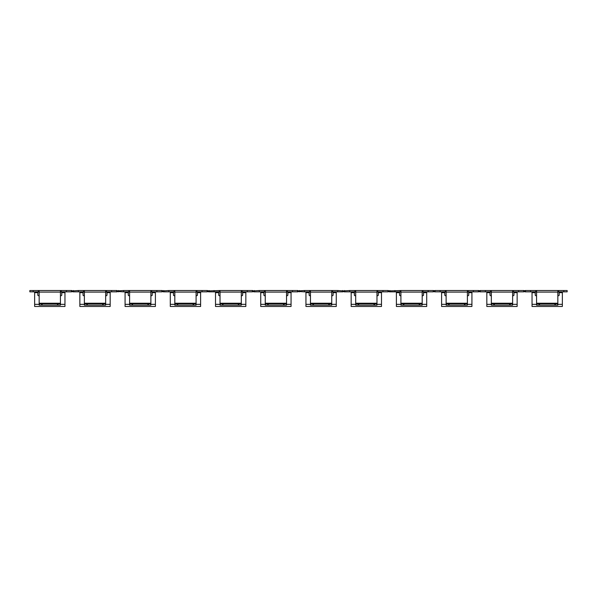 <?xml version="1.0" encoding="UTF-8"?>
<svg xmlns="http://www.w3.org/2000/svg" width="597" height="597" viewBox="0 0 597 597"><rect width="100%" height="100%" fill="white"/><g stroke="black" fill="none" stroke-linecap="round" stroke-linejoin="round"><path stroke-width="0.9" d="M64.961 291.851L64.961 306.477L34.641 306.477L34.641 291.851M38.365 290.523L29.85 290.523L29.85 291.851L38.365 291.851L38.365 290.523L39.163 290.523L39.163 305.149L39.163 303.821L41.589 303.821L41.589 305.149L60.439 305.149L60.439 290.523L71.827 290.523L72.177 290.918L78.394 290.523L78.394 291.851L83.58 291.851L83.58 290.523L84.378 290.523L84.378 305.149L105.654 305.149L105.654 290.523L117.042 290.523L117.4 290.918L123.609 290.523L123.609 291.851L128.795 291.851L128.795 290.523L129.594 290.523L129.594 305.149L129.594 303.821L132.019 303.821L132.019 305.149L150.877 305.149L150.877 290.523L162.265 290.523L162.615 290.918L168.832 290.523L168.832 291.851L174.018 291.851L174.018 290.523L174.817 290.523L174.817 305.149L174.817 303.821L177.242 303.821L177.242 305.149L196.092 305.149L196.092 290.523L207.48 290.523L207.831 290.918L220.032 290.523L220.032 305.149L220.032 303.821L222.457 303.821L222.457 305.149L241.315 305.149L241.315 290.523L252.695 290.523L253.053 290.918L259.27 290.523L259.27 291.851L264.456 291.851L264.456 290.523L265.255 290.523L265.255 305.149L286.53 305.149L286.53 290.523L297.918 290.523L298.269 290.918L304.485 290.523L304.485 291.851L309.671 291.851L309.671 290.523L304.485 290.523M60.439 291.851L66.424 291.851L66.424 290.523M62.155 291.851L61.789 291.955A1.328 0.664 180 0 0 61.767 292.082L61.767 295.142A1.328 0.664 180 0 1 60.439 295.806M78.394 291.851L72.871 291.851L72.64 291.448L71.468 291.851L71.468 290.523M41.589 303.821L57.446 303.821L57.446 305.149M60.439 305.149L60.439 303.821L60.439 305.149M39.163 295.806A1.328 0.664 180 0 1 37.827 295.142L37.827 292.082A1.328 0.664 180 0 0 37.805 291.955L37.439 291.851M39.163 291.851L38.365 291.851M33.178 290.523L33.178 291.851M60.439 303.821L57.446 303.821M39.395 303.821L39.395 305.149L41.589 305.149M39.163 290.523L60.439 290.523M66.424 291.851L71.468 291.851M110.176 291.851L110.176 306.477L79.856 306.477L79.856 291.851M105.654 291.851L117.169 291.851L117.4 291.448L123.609 291.851M84.378 295.806A1.328 0.664 180 0 1 83.05 295.142L83.05 292.082A1.328 0.664 180 0 0 83.028 291.955L82.655 291.851M105.654 295.806A1.328 0.664 180 0 0 106.99 295.142L106.99 292.082A1.328 0.664 180 0 1 107.012 291.955L107.378 291.851M111.639 291.851L111.639 290.523M105.654 305.149L105.654 303.821L105.654 305.149M84.378 303.821L105.423 303.821L105.423 305.149M84.378 290.523L105.654 290.523M84.378 291.851L83.58 291.851M78.394 290.523L83.58 290.523M155.399 291.851L155.399 306.477L125.071 306.477L125.071 291.851M129.594 295.806A1.328 0.664 180 0 1 128.265 295.142L128.265 292.082A1.328 0.664 180 0 0 128.243 291.955L127.877 291.851M331.745 291.851L337.73 291.851L337.73 290.523L343.491 290.918L349.7 290.523L349.7 291.851L354.887 291.851L354.887 290.523L355.685 290.523L355.685 305.149L376.968 305.149L376.968 290.523L388.356 290.523L388.707 290.918L400.908 290.523L400.908 305.149L422.183 305.149L422.183 290.523L433.571 290.523L433.922 290.918L434.735 290.523L478.787 290.523L479.145 290.918L479.958 290.523L524.009 290.523L524.36 290.918L525.173 290.523L567.15 290.523L567.15 291.851L563.822 291.851L563.822 290.523M150.877 295.806A1.328 0.664 180 0 0 152.205 295.142L152.205 292.082A1.328 0.664 180 0 1 152.228 291.955L152.593 291.851M150.877 291.851L156.862 291.851L156.862 290.523M168.832 291.851L163.309 291.851L163.078 291.448L161.906 291.851L161.906 290.523M156.862 291.851L161.906 291.851M150.877 305.149L150.877 303.821L150.877 305.149M129.833 303.821L129.833 305.149L132.019 305.149M132.019 303.821L150.645 303.821L150.645 305.149M129.594 290.523L150.877 290.523M129.594 291.851L128.795 291.851M123.609 290.523L128.795 290.523M286.53 291.851L298.037 291.851L298.269 291.448L304.485 291.851M174.817 295.806A1.328 0.664 180 0 1 173.488 295.142L173.488 292.082A1.328 0.664 180 0 0 173.458 291.955L173.093 291.851M196.092 295.806A1.328 0.664 180 0 0 197.42 295.142L197.42 292.082A1.328 0.664 180 0 1 197.443 291.955L197.816 291.851M196.092 291.851L202.077 291.851L202.077 290.523M214.047 290.523L214.047 291.851L208.525 291.851L208.293 291.448L207.122 291.851L207.122 290.523M202.077 291.851L207.122 291.851M196.092 305.149L196.092 303.821L196.092 305.149M175.048 303.821L175.048 305.149L177.242 305.149M177.242 303.821L195.861 303.821L195.861 305.149M174.817 290.523L196.092 290.523M174.817 291.851L174.018 291.851M214.047 291.851L219.233 291.851L219.233 290.523M168.832 290.523L174.018 290.523M170.294 291.851L170.294 306.477L200.614 306.477L200.614 291.851M220.032 291.851L219.233 291.851M245.837 291.851L245.837 306.477L215.51 306.477L215.51 291.851M265.255 291.851L264.456 291.851M220.032 295.806A1.328 0.664 180 0 1 218.703 295.142L218.703 292.082A1.328 0.664 180 0 0 218.681 291.955L218.315 291.851M241.315 295.806A1.328 0.664 180 0 0 242.643 295.142L242.643 292.082A1.328 0.664 180 0 1 242.666 291.955L243.031 291.851M241.315 291.851L247.3 291.851L247.3 290.523M259.27 291.851L253.74 291.851L253.509 291.448L252.344 291.851L252.344 290.523M247.3 291.851L252.344 291.851M241.315 305.149L241.315 303.821L241.315 305.149M220.263 303.821L220.263 305.149L222.457 305.149M222.457 303.821L241.076 303.821L241.076 305.149M220.032 290.523L241.315 290.523M259.27 290.523L264.456 290.523M291.052 291.851L291.052 306.477L260.732 306.477L260.732 291.851M265.255 295.806A1.328 0.664 180 0 1 263.919 295.142L263.919 292.082A1.328 0.664 180 0 0 263.896 291.955L263.531 291.851M286.53 295.806A1.328 0.664 180 0 0 287.858 295.142L287.858 292.082A1.328 0.664 180 0 1 287.881 291.955L288.247 291.851M292.515 291.851L292.515 290.523M286.53 305.149L286.53 303.821L286.53 305.149M265.255 303.821L286.299 303.821L286.299 305.149M265.255 290.523L286.53 290.523M394.923 290.523L394.923 291.851L400.109 291.851L400.109 290.523M331.745 303.821L329.32 303.821L329.32 305.149L331.745 305.149L331.745 303.231L310.47 303.231L310.47 290.523L309.671 290.523M310.47 291.851L309.671 291.851M336.268 291.851L336.268 306.477L305.948 306.477L305.948 291.851M310.47 295.806A1.328 0.664 180 0 1 309.142 295.142L309.142 292.082A1.328 0.664 180 0 0 309.119 291.955L308.753 291.851M331.745 295.806A1.328 0.664 180 0 0 333.081 295.142L333.081 292.082A1.328 0.664 180 0 1 333.104 291.955L333.469 291.851M331.745 303.231L331.745 290.523L337.73 290.523M349.7 291.851L344.178 291.851L343.947 291.448L342.775 291.851L342.775 290.523M337.73 291.851L342.775 291.851M310.47 303.231L310.47 305.149L310.47 303.821L310.47 305.149L329.32 305.149M329.32 303.821L310.47 303.821M310.47 290.523L331.745 290.523M400.908 291.851L400.109 291.851M355.685 295.806A1.328 0.664 180 0 1 354.357 295.142L354.357 292.082A1.328 0.664 180 0 0 354.334 291.955L353.969 291.851M376.968 295.806A1.328 0.664 180 0 0 378.297 295.142L378.297 292.082A1.328 0.664 180 0 1 378.319 291.955L378.685 291.851M376.968 291.851L382.953 291.851L382.953 290.523M394.923 291.851L389.401 291.851L389.169 291.448L387.998 291.851L387.998 290.523M382.953 291.851L387.998 291.851M355.685 303.821L376.737 303.821L376.737 305.149M376.737 303.821L376.968 305.149M355.685 290.523L376.968 290.523M355.685 291.851L354.887 291.851M349.7 290.523L354.887 290.523M351.163 291.851L351.163 306.477L381.49 306.477L381.49 291.851M426.706 291.851L426.706 306.477L396.386 306.477L396.386 291.851M440.138 290.523L440.138 291.851L445.325 291.851L445.325 290.523M400.908 295.806A1.328 0.664 180 0 1 399.58 295.142L399.58 292.082A1.328 0.664 180 0 0 399.557 291.955L399.184 291.851M422.183 295.806A1.328 0.664 180 0 0 423.512 295.142L423.512 292.082A1.328 0.664 180 0 1 423.542 291.955L423.907 291.851M422.183 291.851L428.168 291.851L428.168 290.523M440.138 291.851L434.616 291.851L434.385 291.448L433.213 291.851L433.213 290.523M428.168 291.851L433.213 291.851M400.908 303.821L421.952 303.821L421.952 305.149M421.952 303.821L422.183 305.149M400.908 290.523L422.183 290.523M446.123 291.851L445.325 291.851M471.928 291.851L471.928 306.477L441.601 306.477L441.601 291.851M446.123 295.806A1.328 0.664 180 0 1 444.795 295.142L444.795 292.082A1.328 0.664 180 0 0 444.772 291.955L444.407 291.851M467.406 295.806A1.328 0.664 180 0 0 468.735 295.142L468.735 292.082A1.328 0.664 180 0 1 468.757 291.955L469.123 291.851M467.406 291.851L473.391 291.851L473.391 290.523M485.361 290.523L485.361 291.851L479.831 291.851L479.6 291.448L478.436 291.851L478.436 290.523M473.391 291.851L478.436 291.851M446.123 290.523L446.123 303.821L467.406 303.821L467.406 305.149L467.406 290.523M467.406 305.149L446.123 305.149L446.123 303.821M530.576 290.523L530.576 291.851L535.763 291.851L535.763 290.523M530.576 291.851L525.054 291.851L524.823 291.448L523.651 291.851L523.651 290.523M512.622 291.851L523.651 291.851M491.346 291.851L490.547 291.851L490.547 290.523M485.361 291.851L490.547 291.851M491.346 295.806A1.328 0.664 180 0 1 490.01 295.142L490.01 292.082A1.328 0.664 180 0 0 489.988 291.955L489.622 291.851M512.622 295.806A1.328 0.664 180 0 0 513.95 295.142L513.95 292.082A1.328 0.664 180 0 1 513.972 291.955L514.345 291.851M518.606 291.851L518.606 290.523M512.622 303.821L510.196 303.821L510.196 305.149L512.622 305.149L512.622 290.523M491.346 290.523L491.346 305.149L491.346 303.821L491.346 305.149L510.196 305.149M510.196 303.821L491.346 303.821M486.824 291.851L486.824 306.477L517.144 306.477L517.144 291.851M536.561 290.523L536.561 305.149L557.837 305.149L557.837 290.523M562.359 291.851L562.359 306.477L532.039 306.477L532.039 291.851M536.561 295.806A1.328 0.664 180 0 1 535.233 295.142L535.233 292.082A1.328 0.664 180 0 0 535.211 291.955L534.845 291.851M557.837 295.806A1.328 0.664 180 0 0 559.173 295.142L559.173 292.082A1.328 0.664 180 0 1 559.195 291.955L559.561 291.851M557.837 291.851L563.822 291.851M536.561 291.851L535.763 291.851M557.837 305.149L557.837 303.821L557.837 305.149M536.561 303.821L557.605 303.821L557.605 305.149M34.641 304.351L39.163 304.351M60.439 304.351L64.961 304.351M61.237 291.851L61.237 290.523M42.148 303.821L42.148 305.149M73.349 291.851L73.349 290.523M34.641 292.649L37.827 292.649M61.767 292.649L64.961 292.649M39.163 291.955L37.805 291.955M58.013 303.821L58.013 305.149M61.789 291.955L60.439 291.955M60.207 303.821L60.207 305.149M39.163 292.097L60.439 292.097M60.439 303.231L39.163 303.231M79.856 292.649L83.05 292.649M79.856 304.351L84.378 304.351M105.654 304.351L110.176 304.351M106.99 292.649L110.176 292.649M118.564 291.851L118.564 290.523M84.378 291.955L83.028 291.955M107.012 291.955L105.654 291.955M106.453 291.851L106.453 290.523M116.684 291.851L116.684 290.523M103.229 303.821L103.229 305.149M102.669 303.821L102.669 305.149M87.371 303.821L87.371 305.149M86.804 303.821L86.804 305.149M84.61 303.821L84.61 305.149M84.378 292.097L105.654 292.097M105.654 303.231L84.378 303.231M125.071 292.649L128.265 292.649M125.071 304.351L129.594 304.351M150.877 304.351L155.399 304.351M152.205 292.649L155.399 292.649M129.594 291.955L128.243 291.955M152.228 291.955L150.877 291.955M151.675 291.851L151.675 290.523M163.787 291.851L163.787 290.523M148.452 303.821L148.452 305.149M147.884 303.821L147.884 305.149M132.586 303.821L132.586 305.149M129.594 292.097L150.877 292.097M150.877 303.231L129.594 303.231M299.44 291.851L299.44 290.523M174.817 291.955L173.458 291.955M197.443 291.955L196.092 291.955M196.891 291.851L196.891 290.523M209.002 291.851L209.002 290.523M193.667 303.821L193.667 305.149M193.1 303.821L193.1 305.149M177.802 303.821L177.802 305.149M174.817 292.097L196.092 292.097M196.092 303.231L174.817 303.231M170.294 304.351L174.817 304.351M196.092 304.351L200.614 304.351M170.294 292.649L173.488 292.649M197.42 292.649L200.614 292.649M215.51 292.649L218.703 292.649M215.51 304.351L220.032 304.351M241.315 304.351L245.837 304.351M242.643 292.649L245.837 292.649M220.032 291.955L218.681 291.955M242.666 291.955L241.315 291.955M242.113 291.851L242.113 290.523M254.225 291.851L254.225 290.523M238.89 303.821L238.89 305.149M238.322 303.821L238.322 305.149M223.024 303.821L223.024 305.149M220.032 292.097L241.315 292.097M241.315 303.231L220.032 303.231M260.732 292.649L263.919 292.649M260.732 304.351L265.255 304.351M286.53 304.351L291.052 304.351M287.858 292.649L291.052 292.649M265.255 291.955L263.896 291.955M287.881 291.955L286.53 291.955M287.329 291.851L287.329 290.523M297.56 291.851L297.56 290.523M284.105 303.821L284.105 305.149M283.538 303.821L283.538 305.149M268.24 303.821L268.24 305.149M267.68 303.821L267.68 305.149M265.486 303.821L265.486 305.149M265.255 292.097L286.53 292.097M286.53 303.231L265.255 303.231M305.948 292.649L309.142 292.649M305.948 304.351L310.47 304.351M331.745 304.351L336.268 304.351M333.081 292.649L336.268 292.649M310.47 291.955L309.119 291.955M333.104 291.955L331.745 291.955M332.544 291.851L332.544 290.523M344.656 291.851L344.656 290.523M331.514 303.821L331.514 305.149M328.76 303.821L328.76 305.149M313.462 303.821L313.462 305.149M312.895 303.821L312.895 305.149M310.701 303.821L310.701 305.149M310.47 292.097L331.745 292.097M355.685 291.955L354.334 291.955M378.319 291.955L376.968 291.955M377.767 291.851L377.767 290.523M389.878 291.851L389.878 290.523M374.543 303.821L374.543 305.149M373.976 303.821L373.976 305.149M358.678 303.821L358.678 305.149M358.11 303.821L358.11 305.149M355.924 303.821L355.924 305.149M355.685 292.097L376.968 292.097M376.968 303.231L355.685 303.231M351.163 304.351L355.685 304.351M376.968 304.351L381.49 304.351M351.163 292.649L354.357 292.649M378.297 292.649L381.49 292.649M396.386 292.649L399.58 292.649M396.386 304.351L400.908 304.351M422.183 304.351L426.706 304.351M423.512 292.649L426.706 292.649M400.908 291.955L399.557 291.955M423.542 291.955L422.183 291.955M422.982 291.851L422.982 290.523M435.094 291.851L435.094 290.523M419.758 303.821L419.758 305.149M419.198 303.821L419.198 305.149M403.9 303.821L403.9 305.149M403.333 303.821L403.333 305.149M401.139 303.821L401.139 305.149M400.908 292.097L422.183 292.097M422.183 303.231L400.908 303.231M441.601 292.649L444.795 292.649M441.601 304.351L446.123 304.351M467.406 304.351L471.928 304.351M468.735 292.649L471.928 292.649M446.123 291.955L444.772 291.955M468.757 291.955L467.406 291.955M468.205 291.851L468.205 290.523M480.316 291.851L480.316 290.523M464.981 303.821L464.981 305.149M467.167 303.821L467.167 305.149M464.414 303.821L464.414 305.149M449.116 303.821L449.116 305.149M448.548 303.821L448.548 305.149M446.355 303.821L446.355 305.149M446.123 292.097L467.406 292.097M467.406 303.231L446.123 303.231M491.346 291.955L489.988 291.955M513.972 291.955L512.622 291.955M513.42 291.851L513.42 290.523M525.532 291.851L525.532 290.523M512.39 303.821L512.39 305.149M509.629 303.821L509.629 305.149M494.331 303.821L494.331 305.149M493.771 303.821L493.771 305.149M491.577 303.821L491.577 305.149M491.346 292.097L512.622 292.097M512.622 303.231L491.346 303.231M486.824 304.351L491.346 304.351M512.622 304.351L517.144 304.351M486.824 292.649L490.01 292.649M513.95 292.649L517.144 292.649M557.837 303.231L536.561 303.231M532.039 292.649L535.233 292.649M532.039 304.351L536.561 304.351M557.837 304.351L562.359 304.351M559.173 292.649L562.359 292.649M536.561 292.097L557.837 292.097M536.561 291.955L535.211 291.955M559.195 291.955L557.837 291.955M558.635 291.851L558.635 290.523M555.411 303.821L555.411 305.149M554.852 303.821L554.852 305.149M539.554 303.821L539.554 305.149M538.987 303.821L538.987 305.149M536.793 303.821L536.793 305.149"/></g></svg>
